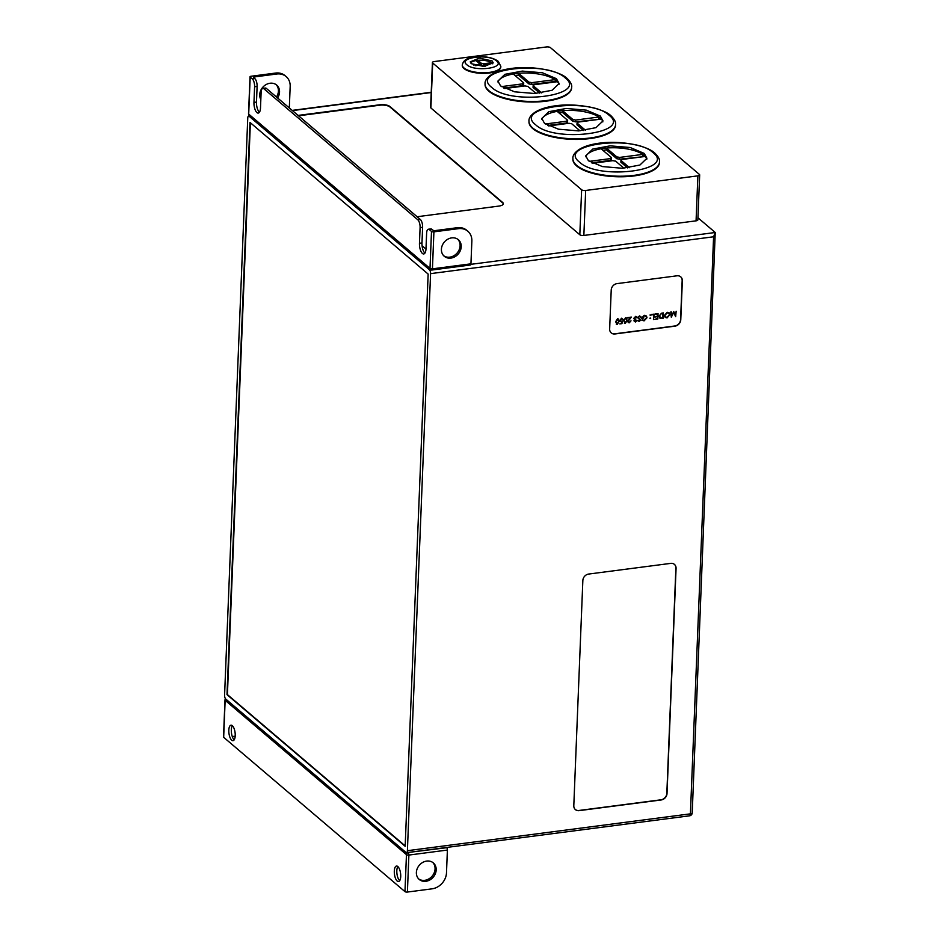 <?xml version="1.0" encoding="UTF-8"?>
<svg xmlns="http://www.w3.org/2000/svg" width="939" height="939" viewBox="0 0 939 939"><rect width="100%" height="100%" fill="white"/><g stroke="black" fill="none" stroke-linecap="round" stroke-linejoin="round"><path stroke-width="1.41" d="M400.718 876.521A7.805 3.075 -97.4 0 0 396.504 866.051A7.805 3.075 -97.4 0 0 394.31 871.075A7.805 3.075 -97.4 0 0 398.523 881.545A7.805 3.075 -97.4 0 0 400.718 876.521M399.685 880.688A7.805 3.075 82.6 0 1 396.821 870.746A7.805 3.075 82.6 0 1 397.854 866.58M235.22 735.648A7.805 3.075 -97.4 0 0 231.006 725.19A7.805 3.075 -97.4 0 0 228.811 730.202A7.805 3.075 -97.4 0 0 233.025 740.671A7.805 3.075 -97.4 0 0 235.22 735.648M234.187 739.826A7.805 3.075 82.6 0 1 231.323 729.873A7.805 3.075 82.6 0 1 232.356 725.706M416.376 872.472A10.869 9.167 -49.6 0 1 422.703 862.436A10.869 9.167 -49.6 0 1 433.337 862.906A10.869 9.167 -49.6 0 1 436.189 869.89A10.869 9.167 -49.6 0 1 429.874 879.937A10.869 9.167 -49.6 0 1 419.24 879.456A10.869 9.167 -49.6 0 1 416.376 872.472M418.7 878.951A10.869 9.167 130.4 0 0 429.111 878.751A10.869 9.167 130.4 0 0 435.062 868.927A10.869 9.167 130.4 0 0 432.75 862.448M446.448 847.471L446.718 847.706A1.843 0.728 82.6 0 1 447.398 850.053L446.495 872.801A15.306 12.911 130.4 0 1 431.963 888.846L407.397 892.05A1.843 0.669 -177.7 0 1 404.967 891.627L223.67 737.303A1.843 0.669 -177.7 0 1 223.505 737.009A1.843 0.669 -177.7 0 1 223.682 736.728M232.297 736.552L235.184 736.176M461.225 246.711A10.869 9.167 130.4 0 0 458.361 239.715A10.869 9.167 130.4 0 0 447.727 239.245A10.869 9.167 130.4 0 0 441.412 249.281A10.869 9.167 130.4 0 0 444.264 256.277A10.869 9.167 130.4 0 0 454.899 256.746A10.869 9.167 130.4 0 0 461.225 246.711M443.724 255.772A10.869 9.167 130.4 0 0 454.147 255.572A10.869 9.167 130.4 0 0 460.098 245.748A10.869 9.167 130.4 0 0 457.774 239.269M260.831 99.499A10.869 9.167 -49.6 0 1 259.727 94.639A10.869 9.167 -49.6 0 1 266.042 84.604A10.869 9.167 -49.6 0 1 276.676 85.073A10.869 9.167 -49.6 0 1 279.54 92.057A10.869 9.167 -49.6 0 1 277.592 97.973M276.089 84.616A10.869 9.167 -49.6 0 1 278.413 91.095A10.869 9.167 -49.6 0 1 276.465 97.01M254.821 78.594A6.127 2.418 82.6 0 1 257.11 86.423L254.598 86.752A6.127 2.418 -97.4 0 0 252.309 78.923L254.821 78.594L253.823 77.737A1.843 0.669 -177.7 0 1 253.659 77.444A1.843 0.669 -177.7 0 1 254.739 76.881L276.794 74.005L275.667 73.054A15.306 12.911 -49.6 0 1 285.022 75.625L286.149 76.587A15.306 12.911 130.4 0 0 276.794 74.005M428.337 229.233L430.848 228.905A6.127 2.418 82.6 0 1 431.87 229.292L429.358 229.621A6.127 2.418 -97.4 0 0 428.337 229.233A6.127 2.418 -97.4 0 0 426.623 233.177L425.989 248.835A7.958 3.134 -97.4 0 1 423.759 253.953A7.958 3.134 -97.4 0 1 419.463 243.283L420.097 227.625A6.127 2.418 -97.4 0 0 417.808 219.785L263.859 88.747A6.127 2.418 -97.4 0 0 262.838 88.372A6.127 2.418 -97.4 0 0 261.124 92.304L260.49 107.962A7.958 3.134 -97.4 0 1 258.26 113.079A7.958 3.134 -97.4 0 1 253.964 102.41L254.598 86.752M252.309 78.923L250.185 77.104L248.694 114.089L430.003 268.413L431.494 231.428A1.843 0.669 2.3 0 0 433.912 231.851L432.433 268.836L470.944 263.824L471.859 241.077A15.306 12.911 130.4 0 0 467.833 231.229A15.306 12.911 130.4 0 0 458.478 228.658L457.352 227.696L435.297 230.571A1.843 0.669 -177.7 0 1 432.867 230.137L431.87 229.292M257.11 86.423L256.476 102.081A7.958 3.134 -97.4 0 0 259.422 112.246L259.434 112.234M262.838 88.372L265.35 88.043A6.127 2.418 82.6 0 1 266.371 88.419L263.859 88.747M417.808 219.785L420.32 219.468L266.371 88.419M420.32 219.468A6.127 2.418 82.6 0 1 422.609 227.297L421.975 242.955A7.958 3.134 -97.4 0 0 424.921 253.119M457.352 227.696A15.306 12.911 -49.6 0 1 466.706 230.266L467.833 231.229M286.149 76.587A15.306 12.911 130.4 0 1 290.174 86.423L289.318 107.95M422.081 245.748L425.977 249.07M248.718 113.513A1.843 0.669 2.3 0 0 248.53 113.795L250.02 76.81A1.843 0.669 2.3 0 1 251.1 76.247L275.667 73.054M431.494 231.428L429.358 229.621M458.478 228.658L433.912 231.851M470.944 263.824A1.843 0.728 82.6 0 1 470.427 264.998L431.917 270.021A1.843 0.728 -97.4 0 0 432.433 268.836A1.843 0.669 -177.7 0 1 430.003 268.413A1.843 1.549 -49.6 0 0 430.485 269.599A1.843 1.843 0 0 0 431.917 270.021A1.843 0.728 -97.4 0 1 431.611 269.904A1.843 1.549 -49.6 0 1 430.485 269.599L429.428 269.728L249.128 116.248A3.063 1.209 -97.4 0 0 248.612 116.06A3.063 1.209 -97.4 0 0 247.755 118.032L224.585 695.095A3.063 1.209 -97.4 0 0 225.724 699.015L406.024 852.483A3.063 1.209 -97.4 0 0 406.54 852.671A3.063 1.209 -97.4 0 0 407.397 850.699L430.578 273.636A3.063 1.209 -97.4 0 0 429.428 269.728M646.771 159.266A30.623 11.221 2.3 0 0 645.234 156.449A30.623 11.221 2.3 0 0 644.166 155.405A30.623 11.221 2.3 0 0 642.828 154.395A30.623 11.221 2.3 0 0 606.441 148.057A30.623 11.221 2.3 0 0 601.077 148.761A30.623 11.221 2.3 0 0 585.819 156.825M644.248 153.433L630.257 147.529L610.139 145.85L592.744 149.078L585.736 155.827L588.424 160.71L602.415 166.579L622.522 168.281L639.917 165.041L646.924 158.292L644.248 153.433M492.752 63.829A11.479 4.214 2.3 0 0 492.47 63.465A11.479 4.214 2.3 0 0 492.083 63.089A11.479 4.214 2.3 0 0 491.602 62.725A11.479 4.214 2.3 0 0 477.892 60.331A11.479 4.214 2.3 0 0 475.956 60.589A11.479 4.214 2.3 0 0 470.556 62.936M492.165 60.953L479.371 58.124L470.228 61.857L471.237 63.676L484.019 66.528L493.175 62.772L492.165 60.953M602.85 121.894A30.623 11.221 2.3 0 0 601.324 119.065A30.623 11.221 2.3 0 0 600.244 118.021A30.623 11.221 2.3 0 0 598.918 117.011A30.623 11.221 2.3 0 0 562.531 110.685A30.623 11.221 2.3 0 0 557.167 111.377A30.623 11.221 2.3 0 0 541.897 119.453M600.326 116.049L586.335 110.156L566.217 108.466L548.834 111.694L541.815 118.455L544.503 123.326L558.494 129.195L578.612 130.897L596.007 127.657L603.014 120.908L600.326 116.049M541.65 92.902L533.129 85.649A5.74 2.101 2.3 0 0 534.115 84.721L557.414 81.693A30.623 11.221 2.3 0 0 556.334 80.648A30.623 11.221 2.3 0 0 554.996 79.639A30.623 11.221 2.3 0 0 518.61 73.301A30.623 11.221 2.3 0 0 513.246 73.993A30.623 11.221 2.3 0 0 497.987 82.069M556.416 78.676L542.425 72.773L522.307 71.094L504.912 74.322L497.905 81.071L500.593 85.942L514.584 91.811L534.702 93.513L552.085 90.273L559.104 83.524L556.416 78.676M579.609 162.201C598.624 180.605 676.573 170.464 653.016 152.634C634.001 134.218 556.052 144.371 579.609 162.201M535.7 124.817C554.714 143.233 632.663 133.08 609.106 115.262C590.091 96.846 512.142 106.999 535.7 124.817M491.778 87.433C510.793 105.849 588.741 95.696 565.184 77.878C546.181 59.462 468.232 69.615 491.778 87.433M466.883 64.756C474.547 72.174 505.968 68.078 496.473 60.894C488.808 53.476 457.399 57.572 466.883 64.756M462.293 65.19A19.296 7.066 2.3 0 0 462.27 65.472A19.296 7.066 2.3 0 0 463.96 68.535A19.296 7.066 2.3 0 0 485.44 73.312A19.296 7.066 2.3 0 0 500.816 67.021A19.296 7.066 2.3 0 0 500.816 66.728M485.076 84.052A43.335 15.881 2.3 0 0 485.052 84.334A43.335 15.881 2.3 0 0 488.855 91.212A43.335 15.881 2.3 0 0 537.12 101.94A43.335 15.881 2.3 0 0 571.64 87.808A43.335 15.881 2.3 0 0 571.651 87.527M528.986 121.424A43.335 15.881 2.3 0 0 528.974 121.718A43.335 15.881 2.3 0 0 532.765 128.596A43.335 15.881 2.3 0 0 581.03 139.324A43.335 15.881 2.3 0 0 615.561 125.192A43.335 15.881 2.3 0 0 615.561 124.91M572.907 158.808A43.335 15.881 2.3 0 0 572.884 159.09A43.335 15.881 2.3 0 0 576.687 165.98A43.335 15.881 2.3 0 0 624.951 176.696A43.335 15.881 2.3 0 0 659.471 162.576A43.335 15.881 2.3 0 0 659.483 162.283M585.666 190.464L583.858 235.454L696.069 220.841L697.877 175.851A3.063 1.127 2.3 0 0 699.672 174.912A3.063 1.127 2.3 0 0 699.402 174.419L550.465 47.654A3.063 1.127 2.3 0 0 546.428 46.95L434.229 61.563A3.063 1.127 2.3 0 0 432.421 62.502A3.063 1.127 2.3 0 0 432.691 62.995L581.628 189.76A3.063 1.127 2.3 0 0 585.666 190.464L697.877 175.851M583.858 235.454A3.063 1.127 -177.7 0 1 579.821 234.75L581.628 189.76M432.691 62.995L430.884 107.973L579.821 234.75M430.884 107.973A3.063 1.127 -177.7 0 1 430.614 107.492L432.421 62.502M475.568 65.66L479.806 65.108A2.676 0.986 2.3 0 0 481.648 65.437L482.963 66.552M485.099 66.458L483.585 65.178A2.676 0.986 2.3 0 0 484.289 64.556L492.47 63.465L491.602 62.725L483.421 63.782A2.676 0.986 2.3 0 0 481.578 63.465L477.892 60.331L475.956 60.589L479.641 63.723A2.676 0.986 2.3 0 0 478.937 64.345A2.676 0.986 2.3 0 0 478.937 64.368L473.69 65.049M629.482 167.67L620.949 160.405A5.74 2.101 2.3 0 0 621.947 159.477L645.234 156.449L642.828 154.395L619.54 157.423A5.74 2.101 2.3 0 0 616.911 156.966L606.441 148.057L601.077 148.761L611.547 157.67A5.74 2.101 2.3 0 0 610.55 158.597L589.269 161.367M592.556 163.304L612.967 160.651A5.74 2.101 2.3 0 0 615.585 161.109L623.93 168.21M585.56 130.286L577.039 123.032A5.74 2.101 2.3 0 0 578.037 122.105L601.324 119.065L598.918 117.011L575.63 120.051A5.74 2.101 2.3 0 0 573.001 119.593L562.531 110.685L557.167 111.377L567.637 120.286A5.74 2.101 2.3 0 0 566.64 121.213L545.348 123.995M548.634 125.932L569.046 123.267A5.74 2.101 2.3 0 0 571.675 123.725L580.02 130.826M558.94 84.51A30.623 11.221 2.3 0 0 557.414 81.693L554.996 79.639L531.709 82.667A5.74 2.101 2.3 0 0 529.08 82.209L518.61 73.301L513.246 73.993L523.716 82.914A5.74 2.101 2.3 0 0 522.718 83.841L501.438 86.611M504.724 88.548L525.136 85.895A5.74 2.101 2.3 0 0 527.765 86.353L536.099 93.442M470.885 264.329L715.236 232.496L692.219 812.904A3.063 1.127 -177.7 0 1 690.411 813.843L713.593 236.781L430.578 273.636M697.959 217.789L715.236 232.496L713.593 236.781M699.672 174.912L697.865 219.89A3.063 1.127 -177.7 0 1 696.069 220.841M417.116 216.733L498.855 206.087A7.653 2.805 2.3 0 0 503.363 203.728A7.653 2.805 2.3 0 0 502.694 202.507L389.943 106.53A7.653 2.805 2.3 0 0 379.826 104.769L298.086 115.415M676.984 275.808L617.029 283.613A6.127 5.165 130.4 0 0 611.219 290.034L609.657 328.99A6.127 5.165 130.4 0 0 611.266 332.934A6.127 5.165 130.4 0 0 615.01 333.955L674.965 326.15A6.127 5.165 130.4 0 0 680.775 319.729L682.348 280.773A6.127 5.165 130.4 0 0 680.728 276.841A6.127 5.165 130.4 0 0 676.984 275.808M582.849 580.478L573.799 805.674A6.127 5.165 130.4 0 0 575.407 809.606A6.127 5.165 130.4 0 0 579.152 810.639L661.209 799.958A6.127 5.165 130.4 0 0 667.019 793.537L676.068 568.341A6.127 5.165 130.4 0 0 674.448 564.409A6.127 5.165 130.4 0 0 670.716 563.377L588.659 574.058A6.127 5.165 130.4 0 0 582.849 580.478M428.149 274.082L249.985 122.422L227.003 694.649L405.167 846.309L428.149 274.082M617.299 324.366L615.597 321.795L617.522 318.755L618.566 319.049L617.533 318.767L619.165 321.338L617.31 324.378L616.254 324.096M629.212 322.816L627.698 321.431L630.186 317.805L627.78 317.558L631.337 317.089L628.179 321.338L629.259 322.265L631.008 320.821L629.224 322.828L628.168 322.57M635.433 321.478L634.412 320.774L635.433 321.478L637.029 320.445L635.41 322.018L633.931 320.821L634.588 319.647L633.755 318.356L635.644 316.396L637.335 317.758L635.621 316.959L634.248 318.262L635.809 319.178L634.412 320.774L635.421 321.467L636.548 320.504M635.41 322.018L633.931 320.821L634.6 319.659L633.755 318.356L635.644 316.396L636.83 316.701M639.236 321.525L637.863 320.786L639.224 321.514L637.863 320.786L640.105 320.187L637.933 317.535L639.482 315.891L641.032 316.854L639.459 316.443L638.414 317.488L640.574 320.105L639.236 321.525L637.874 320.798L639.295 320.962L639.776 319.542M639.482 315.891L641.032 316.854L639.482 315.891M638.52 318.685L637.933 317.535L639.494 315.903L641.044 316.866M641.513 318.368L644.201 315.281L646.443 316.009L647.018 317.722L644.084 320.892L641.76 320.14L644.107 320.328L646.525 317.793L645.903 316.29L644.154 315.844L642.006 317.758L643.731 318.075L641.513 318.368L644.201 315.281L646.431 315.997M650.41 315.434L649.976 315.034L650.868 314.941M650.281 318.591L649.847 318.192L650.739 318.086M653.474 319.518L653.661 314.741L651.666 314.448L654.154 314.119L653.474 319.518M654.976 317.159L657.488 316.29L657.57 314.236L655.093 314.002L658.039 313.614L657.84 318.967L654.882 319.342L657.382 318.462L657.453 316.842L654.988 316.596L657.464 316.279L657.546 314.236M660.493 318.415L659.014 316.079L661.784 313.133L663.415 312.922L663.204 318.262L659.73 318.039M676.15 311.255L675.669 316.643L673.686 312.546L671.279 317.218L670.786 311.959L671.62 315.68L673.756 311.572L675.517 315.187L676.174 311.267L675.505 315.164M671.62 315.645L673.768 311.584M611.172 332.852A6.127 5.165 130.4 0 0 614.822 333.803L674.777 325.986A6.127 5.165 130.4 0 0 680.587 319.565L682.16 280.62A6.127 5.165 130.4 0 0 680.634 276.759M665.188 317.417L664.378 315.445L667.23 312.288L669.096 312.781L669.894 314.718L667.066 317.898L665.188 317.417L664.389 315.457L667.242 312.288L669.096 312.793M625.574 317.711L626.618 318.004L625.585 317.722L627.217 320.293L625.362 323.333L623.649 320.751L625.585 317.722L623.649 320.751M624.294 323.039L625.362 323.333L623.66 320.762M621.313 321.866L619.728 320.34L621.63 318.215L623.179 319.53L621.595 318.779L620.21 320.305L621.418 321.314L622.592 320.903L621.947 323.638L619.799 323.92L621.595 323.133L621.923 321.701L620.221 321.596M621.325 321.877L619.74 320.352L621.641 318.227L623.167 319.518L621.63 318.215L623.179 319.53M621.43 321.326L620.21 320.305L621.43 321.326L622.592 320.903M575.314 809.524A6.127 5.165 130.4 0 0 578.964 810.474L661.021 799.793A6.127 5.165 130.4 0 0 666.831 793.373L675.88 568.177A6.127 5.165 130.4 0 0 674.355 564.327M671.279 317.218L671.279 311.901M675.669 316.643L673.686 312.546M667.066 317.359L669.425 314.776L668.803 313.262L667.242 312.84L664.859 315.398L665.469 316.924L667.066 317.359L669.413 314.765L668.791 313.25M665.469 316.913L667.054 317.347M660.504 318.427L659.025 316.091L661.807 313.133L663.415 312.922M662.934 313.532L660.833 313.943L659.495 316.032L660.786 317.887L662.758 317.781L662.934 313.532L662.746 317.769L660.774 317.875M658.051 313.626L655.093 314.002M654.894 319.354L657.382 318.462M657.394 318.474L657.464 316.83M651.666 314.999L654.166 314.131M653.485 319.53L653.673 314.741M642.006 317.758L643.755 317.535M642.264 319.765L644.119 320.34L646.525 317.793M646.537 317.805L645.903 316.29M639.306 320.974L638.309 320.41M639.482 318.72L640.316 319.33M640.586 317.194L639.471 316.455L640.586 317.194M635.809 319.178L634.248 318.262L634.553 318.967M636.865 317.816L636.489 317.136L636.865 317.816M629.271 322.277L628.179 321.338L629.271 322.277L631.008 320.821M631.348 317.1L627.78 318.11M629.224 322.828L627.698 321.431L630.21 317.793M625.362 322.781L624.623 322.57L625.362 322.781L626.736 320.352L625.55 318.262L624.388 319.33L624.13 320.704L625.362 322.781L626.747 320.363L625.538 318.262L626.301 318.497M619.799 323.92L621.606 323.133L621.935 321.701M617.31 324.378L615.608 321.807L617.522 318.755M618.695 321.408L617.498 319.319L616.078 321.748L617.31 323.838L618.695 321.408L617.486 319.307L618.249 319.542M617.299 323.826L616.571 323.615L617.31 323.838L618.684 321.396M554.996 79.639L555.524 81.939M531.709 82.667L531.638 84.463L554.926 81.435M529.08 82.209L529.009 84.005A5.74 2.101 -177.7 0 1 531.638 84.463M518.61 73.301L518.539 75.097L529.009 84.005M515.065 75.543L518.539 75.097M523.716 82.914L523.645 84.698A5.74 2.101 -177.7 0 0 522.647 85.637L522.718 83.841M503.809 88.09L522.647 85.637M533.129 85.649L533.047 87.444L539.749 93.149M562.531 110.685L562.461 112.469L572.931 121.389A5.74 2.101 -177.7 0 1 575.548 121.847L599.434 119.312M573.001 119.593L572.931 121.389M558.987 112.926L562.461 112.469M567.637 120.286L567.567 122.082A5.74 2.101 -177.7 0 0 566.569 123.009L566.64 121.213M547.73 125.462L566.569 123.009M577.039 123.032L576.969 124.828L583.659 130.521M598.918 117.011L598.836 118.807M575.63 120.051L575.548 121.847M602.897 150.31L606.371 149.853L616.841 158.761A5.74 2.101 -177.7 0 1 619.47 159.219L643.344 156.696M606.441 148.057L606.371 149.853M611.547 157.67L611.477 159.466A5.74 2.101 -177.7 0 0 610.479 160.393L610.55 158.597M591.64 162.846L610.479 160.393M620.949 160.405L620.879 162.201L627.581 167.905M642.828 154.395L642.757 156.191M619.54 157.423L619.47 159.219M616.911 156.966L616.841 158.761M483.585 65.178L483.538 66.54M491.602 62.725L491.567 63.582M483.421 63.782L483.573 65.554M481.578 63.465L481.496 65.261A2.676 0.986 -177.7 0 1 483.35 65.577M477.892 60.331L477.822 62.127L481.496 65.261M479.641 63.723L479.583 65.143M478.937 64.368L478.902 65.225M503.339 203.939A7.653 2.805 2.3 0 0 502.67 202.93L389.92 106.964A7.653 2.805 2.3 0 0 379.802 105.203L298.52 115.79M250.384 122.774L227.414 694.602L405.19 845.91M404.967 891.627L406.458 854.643L225.149 700.318L223.67 737.303M447.398 850.053L408.888 855.065L407.397 892.05M407.937 852.495L446.718 847.706M408.888 855.065A1.843 0.728 -97.4 0 0 408.207 852.718A1.843 1.549 -49.6 0 0 406.458 854.643A1.843 0.669 2.3 0 0 408.888 855.065M223.505 737.009L224.984 700.024A1.843 0.669 2.3 0 0 225.149 700.318A1.843 1.549 -49.6 0 1 225.724 699.015M254.68 78.477L254.739 76.881M256.476 102.081L253.964 102.41M422.609 227.297L420.097 227.625M421.975 242.955L419.463 243.283M249.175 115.274A1.843 1.549 -49.6 0 1 248.694 114.089A1.843 0.669 2.3 0 1 248.53 113.795A1.843 1.843 0 0 0 249.175 115.274L430.485 269.599M572.907 158.527C572.262 154.16 578.518 145.674 600.479 143.033C621.102 140.334 647.264 145.674 654.894 153.151C658.439 156.672 659.976 159.618 659.495 162.001A43.335 15.881 -177.7 0 1 624.975 176.133A43.335 15.881 -177.7 0 1 576.71 165.405A43.335 15.881 -177.7 0 1 572.907 158.527L572.884 159.09M528.986 121.143C528.352 116.776 534.596 108.302 556.569 105.661C577.18 102.95 603.354 108.29 610.972 115.767C614.529 119.288 616.054 122.246 615.585 124.617A43.335 15.881 -177.7 0 1 581.053 138.749A43.335 15.881 -177.7 0 1 532.789 128.033A43.335 15.881 -177.7 0 1 528.986 121.143L528.974 121.718M485.076 83.771C484.43 79.404 490.686 70.918 512.647 68.277C533.27 65.566 559.433 70.906 567.062 78.395C570.607 81.916 572.144 84.862 571.663 87.245A43.335 15.881 -177.7 0 1 537.143 101.377A43.335 15.881 -177.7 0 1 488.879 90.649A43.335 15.881 -177.7 0 1 485.076 83.771L485.052 84.334M462.281 64.897C463.772 58.84 469.207 58.195 470.897 57.655L481.977 56.669C489.125 56.986 494.583 58.57 498.339 61.411L500.839 66.446A19.296 7.066 -177.7 0 1 485.463 72.737A19.296 7.066 -177.7 0 1 463.983 67.96A19.296 7.066 -177.7 0 1 462.281 64.897L462.27 65.472M407.397 850.699L690.411 813.843A3.063 1.209 82.6 0 1 689.555 815.815A3.063 3.063 0 0 0 692.219 812.904M431.212 92.538L292.44 110.614M250.173 116.119L249.128 116.248M225.524 698.804A1.843 1.843 0 0 0 224.984 700.024M406.54 852.671L689.555 815.815M431.224 92.28L292.182 110.391M249.915 115.896L248.612 116.06"/></g></svg>
